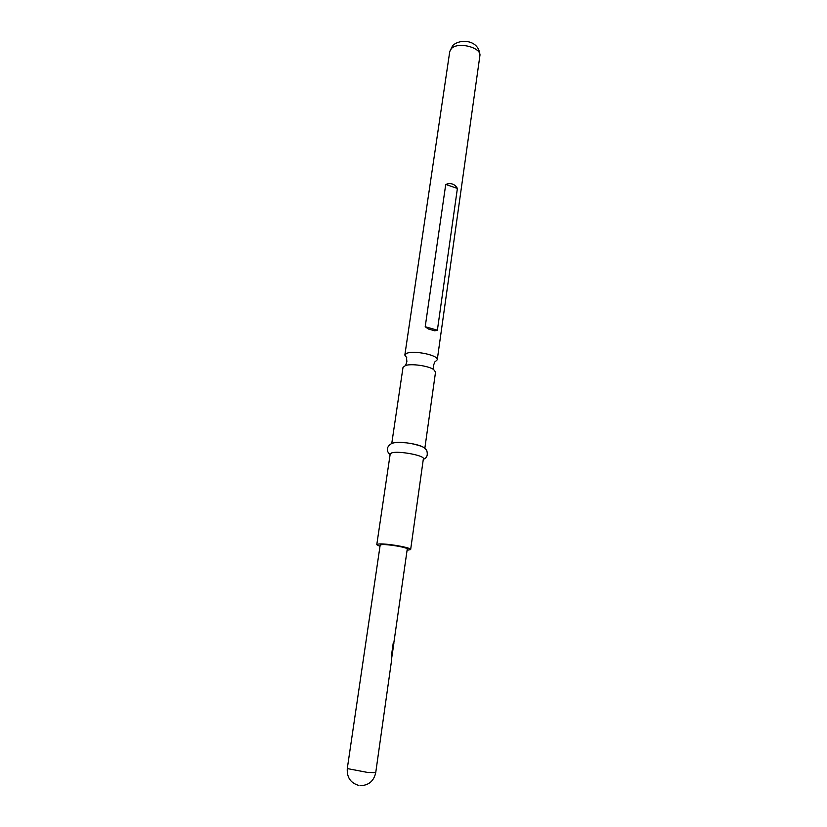 <?xml version="1.0" encoding="UTF-8"?>
<svg xmlns="http://www.w3.org/2000/svg" width="827" height="827" viewBox="0 0 827 827"><rect width="100%" height="100%" fill="white"/><g stroke="black" fill="none" stroke-linecap="round" stroke-linejoin="round"><path stroke-width="1.24" d="M406.781 357.75L404.837 355.093L406.377 353.511C412.88 349.883 438.837 355.176 437.256 359.766L435.529 361.44M391.46 659.553L393.869 643.396L393.207 643.179L391.326 656.524L391.657 659.729L375.727 772.676L367.167 772.356L347.278 768.572L380.162 545.179L381.35 544.704C386.498 543.815 408.249 547.505 407.256 549.076L391.926 656.245M424.84 448.296L435.54 372.036L433.606 369.493C428.417 365.865 411.598 363.446 405.592 365.462L403.018 367.353L391.76 443.458M407.08 550.286L410.647 549.562L423.372 458.758C424.799 455.501 398.159 450.55 391.709 452.896L390.199 453.982L376.781 544.683L379.986 546.378M410.647 549.562C411.908 547.588 384.638 542.967 378.239 544.083L376.781 544.683M424.179 447.81C422.121 446.166 417.728 444.73 411.009 443.499L406.377 442.827C400.289 442.176 395.895 442.238 393.166 443.003L392.515 443.251M437.38 330.19L457.393 188.411L445.732 184.442L425.212 326.727L437.38 330.19L434.795 330.821L428.303 328.981L425.212 326.727M445.732 184.442C450.829 182.612 454.716 183.935 457.393 188.411M391.895 655.914L393.869 643.396M449.754 51.543L452.731 45.506C460.629 38.114 479.856 40.078 479.867 55.874C481.903 47.584 458.013 41.391 451.418 48.566L449.754 51.543L404.837 355.093M434.878 361.864L433.441 365.493L433.606 369.493M406.512 357.833L406.884 361.668L405.592 365.462M360.758 785.65C368.883 785.257 373.876 780.936 375.727 772.676M411.009 443.499C424.696 446.58 424.158 447.634 426.732 450.364C428.055 455.119 426.918 458.106 423.3 459.316M406.377 442.827C397.715 442.207 392.711 442.497 391.378 443.675C384.452 447.976 388.111 453.237 390.117 454.53M479.867 55.874L437.256 359.766M428.303 328.981L434.795 330.821M347.278 768.572C346.782 777.494 350.669 783.128 358.928 785.454"/></g></svg>
